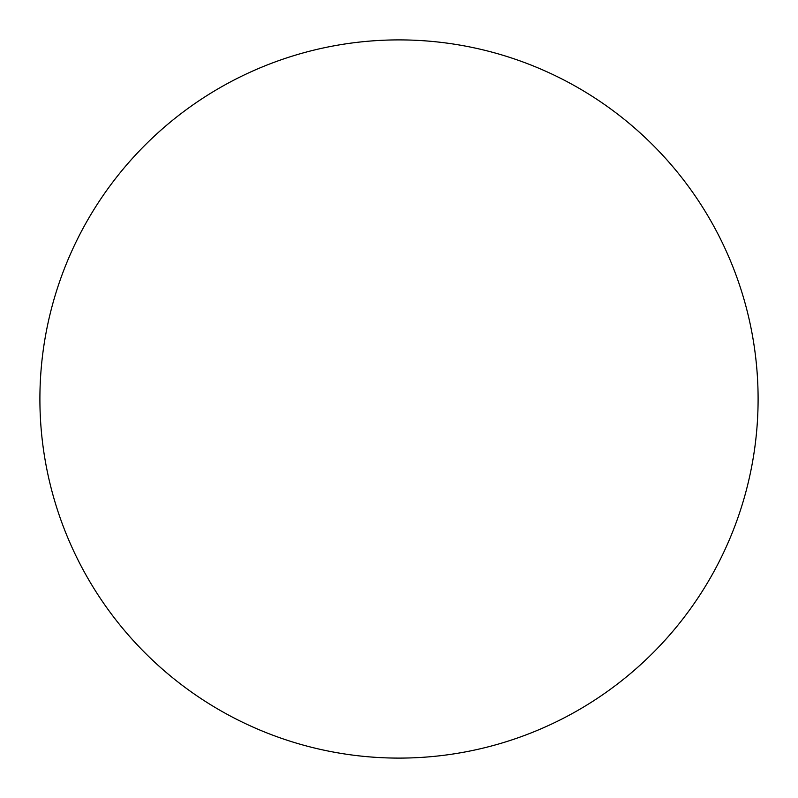 <?xml version="1.0" encoding="UTF-8"?>
<svg xmlns="http://www.w3.org/2000/svg" width="798" height="798" viewBox="0 0 798 798"><rect width="100%" height="100%" fill="white"/><g stroke="black" fill="none" stroke-linecap="round" stroke-linejoin="round"><path stroke-width="1.2" d="M399 39.9A359.1 359.1 0 0 1 758.1 399A359.1 359.1 0 0 1 399 758.1A359.1 359.1 0 0 1 39.9 399A359.1 359.1 0 0 1 399 39.9M39.9 399A359.1 359.1 0 0 0 399 758.1A359.1 359.1 0 0 0 758.1 399A359.1 359.1 0 0 0 399 39.9A359.1 359.1 0 0 0 39.9 399"/></g></svg>

